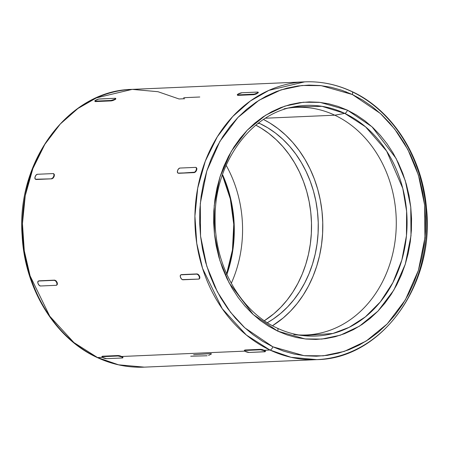 <?xml version="1.0" encoding="UTF-8"?>
<svg xmlns="http://www.w3.org/2000/svg" width="449" height="449" viewBox="0 0 449 449"><rect width="100%" height="100%" fill="white"/><g stroke="black" fill="none" stroke-linecap="round" stroke-linejoin="round"><path stroke-width="0.67" d="M352.297 91.837A139.016 115.791 -92.5 0 1 425.136 244.716A139.016 115.791 -92.5 0 1 316.786 359.627C381.757 358.88 435.277 284.15 426.438 207.719C422.195 156.757 392.314 109.971 351.943 91.54C336.711 84.423 320.956 81.196 304.675 81.858L268.895 90.361L250.357 100.986L232.739 116.499L217.31 136.782L205.322 161.101L197.712 188.109L194.911 216.104L196.752 243.347L202.566 268.395L222.216 308.682L246.355 335.027L269.967 350.029A139.016 115.791 -92.5 0 1 196.258 197.274A139.016 115.791 -92.5 0 1 304.675 81.858L132.214 89.373A139.016 115.791 87.5 0 0 23.797 204.795A139.016 115.791 87.5 0 0 97.506 357.544A3.39 1.717 115.2 0 1 97.035 357.449A3.39 1.717 115.2 0 1 96.703 357.163A3.39 1.717 -64.8 0 0 97.035 357.449A3.39 1.717 -64.8 0 0 97.506 357.544L73.894 342.548L49.755 316.197L30.105 275.916L24.291 250.862L22.45 223.624L25.251 195.629L32.861 168.616L44.855 144.303L60.278 124.019L77.902 108.506L96.434 97.876L132.214 89.373L157.986 91.708L179.033 98.971L184.657 98.729M95.368 101.233L95.008 101.395M272.835 346.791L244.806 327.821L230.5 312.24L217.316 291.721L206.753 266.122L200.551 236.129L200.288 203.498L206.821 170.923L219.864 141.401L237.981 117.413L259.056 100.25L280.951 89.912L301.997 85.484L321.164 85.647L352.375 94.526A3.39 1.717 -64.8 0 0 351.965 91.551A3.39 1.717 115.2 0 1 352.375 94.526L362.551 100.009L372.249 106.654L381.369 114.394L389.827 123.161L397.545 132.865L404.442 143.416L410.453 154.709L415.527 166.641L419.607 179.089L422.655 191.936L424.642 205.064L425.557 218.343L425.377 231.639L424.114 244.834L421.779 257.793L418.389 270.399L413.978 282.522L408.596 294.05L402.287 304.871L395.114 314.878L387.15 323.982L378.468 332.092L369.145 339.124L359.284 345.017L348.968 349.715L338.305 353.167L327.394 355.344L316.343 356.225L305.253 355.799L294.235 354.07L283.398 351.062L272.835 346.791L262.659 341.313L252.961 334.668L243.841 326.923L235.383 318.156L227.665 308.452L220.768 297.9L214.751 286.608L209.683 274.681L205.603 262.227L202.555 249.38L200.563 236.253L199.653 222.979L199.833 209.677L201.096 196.482L203.431 183.523L206.821 170.923L211.226 158.8L216.614 147.272L222.923 136.451L230.09 126.438L238.06 117.335L246.742 109.23L256.065 102.192L265.926 96.299L276.236 91.602L286.9 88.15L297.81 85.972L308.867 85.091L319.952 85.518L330.975 87.246L341.812 90.26L352.375 94.526L380.404 113.496L394.705 129.076L407.888 149.596L418.457 175.194L424.659 205.187L424.922 237.818L418.389 270.399L405.346 299.915L387.229 323.903L366.154 341.072L344.26 351.41L323.213 355.833L304.046 355.675L272.835 346.791A3.39 1.717 115.2 0 1 269.967 350.029A3.39 1.717 -64.8 0 0 272.835 346.791M283.953 108.866L293.259 106.963L322.034 106.34L344.742 113.378A3.39 1.717 -64.8 0 0 347.442 110.162L320.103 102.383L303.311 102.243L284.874 106.121L265.696 115.174L247.231 130.216L231.364 151.229L219.937 177.086L214.212 205.625L214.442 234.21L219.875 260.487L229.13 282.915L253.214 314.536L277.763 331.154A3.39 1.717 -64.8 0 0 277.353 328.18A3.39 1.717 115.2 0 1 277.763 331.154L287.018 334.892L296.514 337.536L306.167 339.046L315.883 339.422L325.564 338.647L335.122 336.739L344.462 333.714L353.498 329.6L362.135 324.436L370.302 318.274L377.906 311.174L384.888 303.198L391.169 294.432L396.697 284.952L401.412 274.85L405.273 264.231L408.242 253.191L410.291 241.837L411.396 230.281L411.553 218.629L410.756 207L409.011 195.5L406.339 184.242L402.77 173.336L398.325 162.886L393.055 152.991L387.016 143.747L380.252 135.25L372.844 127.567L364.852 120.787L356.36 114.966L347.442 110.162L338.192 106.424L328.696 103.786L319.043 102.271L309.327 101.901L299.646 102.669L290.088 104.578L280.748 107.603L271.712 111.717L263.069 116.88L254.909 123.043L247.298 130.143L240.322 138.118L234.041 146.89L228.513 156.37L223.798 166.467L219.937 177.086L216.968 188.125L214.919 199.479L213.814 211.041L213.657 222.687L214.454 234.322L216.199 245.822L218.871 257.075L222.44 267.98L226.885 278.431L232.15 288.325L238.195 297.569L244.952 306.072L252.366 313.75L260.353 320.53L268.85 326.356L277.763 331.154L305.107 338.939L321.894 339.074L340.336 335.201L359.514 326.142L377.979 311.101L393.846 290.088L405.273 264.231L410.998 235.691L410.768 207.107L405.335 180.829L396.08 158.407L371.996 126.781L347.442 110.162A3.39 1.717 115.2 0 1 344.742 113.378A115.432 96.148 -92.5 0 1 404.768 247.68A115.432 96.148 -92.5 0 1 303.227 335.605C294.336 334.578 285.704 332.097 277.33 328.168C240.613 311.628 214.369 265.572 215.122 218.259C214.499 164.233 249.515 114.826 293.259 106.963A115.432 96.148 -92.5 0 1 344.742 113.378L334.763 115.197L344.742 113.378L365.559 126.843L386.645 151.077L402.77 188.344L406.614 211.249L406.457 235.686L401.833 260.072L392.875 282.657L380.314 301.936L365.301 316.932L349.098 327.36L332.849 333.495L303.227 335.605L293.792 334.522M226.139 165.311A113.923 94.891 -92.5 0 1 231.28 283.325A113.923 94.891 87.5 0 0 226.139 165.311M226.863 274.446A115.432 96.148 87.5 0 0 222.508 174.538L230.146 196.505L234.03 221.582L233.093 248.258L226.863 274.446M298.518 334.92A113.923 94.891 87.5 0 0 394.491 244.974A113.923 94.891 87.5 0 0 334.763 115.197A113.923 94.891 -92.5 0 1 395.171 240.378A113.923 94.891 -92.5 0 1 306.319 334.965A113.923 94.891 -92.5 0 1 298.518 334.92M304.675 81.858A139.016 115.791 -92.5 0 1 351.494 91.456A3.39 1.717 115.2 0 1 351.965 91.551M244.901 350.703L244.542 350.355L244.986 350.007L260.734 349.316L264.343 350.271L269.967 350.029L264.343 350.271L265.404 350.983L264.966 351.309L265.23 350.798M120.281 355.883L118.267 355.529L118.121 355.995A2.711 0.601 17.5 0 1 121.735 356.927A2.711 0.601 17.5 0 1 122.824 357.808A2.711 0.601 17.5 0 1 122.353 357.988L106.604 358.672A2.711 0.601 17.5 0 1 102.989 357.741A2.711 0.601 17.5 0 1 101.901 356.86A2.711 0.601 17.5 0 1 102.372 356.68L118.121 355.995L121.735 356.927L122.79 357.645L122.353 357.988L106.604 358.672L102.293 357.359L101.962 356.781L102.524 356.214L118.267 355.529L118.121 355.995L102.372 356.68L102.524 356.214L102.075 356.568L102.524 356.214L118.267 355.529L121.875 356.484L244.733 351.129L121.875 356.484L122.936 357.191L122.498 357.522L122.762 357.006M97.506 357.544L102.271 357.337L97.506 357.544A139.016 115.791 87.5 0 0 144.325 367.142L118.558 364.812L97.506 357.544M258.242 92.578L256.362 93.942L253.713 94.688L237.549 95.311M95.081 101.525L95.497 101.586L95.081 101.525M111.245 100.896L95.497 101.586L111.245 100.896L111.071 100.441L95.328 101.126L95.497 101.586L94.907 101.07L95.21 100.52L98.713 99.072L115.191 98.28L99.442 98.965A2.711 0.55 159.4 0 0 95.884 100.11A2.711 0.55 159.4 0 0 94.846 100.997A2.711 0.55 159.4 0 0 95.328 101.126L111.071 100.441L111.245 100.896L112.907 100.525L111.245 100.896M115.78 98.791L115.472 99.324L113.193 100.424M196.881 168.79L195.994 167.556L196.814 168.246L196.679 170.003L195.685 171.81L194.406 172.601L178.141 173.123M54.413 174.998L53.526 173.769L54.346 174.453L54.211 176.216L53.223 178.023L51.938 178.814L35.673 179.331M180.947 274.827L197.201 273.924L198.52 274.614L199.614 276.36L199.844 278.127L199.064 278.896L199.884 277.572M38.479 281.04L54.733 280.137L56.052 280.821L57.146 282.567L57.377 284.34L56.596 285.109L57.416 283.779M259.69 123.447A108.501 90.372 -92.5 0 1 318.189 221.082A108.501 90.372 -92.5 0 1 267.357 322.679L273.11 319.127L280.563 313.497L287.512 307.009L293.882 299.73L299.623 291.721L304.669 283.066L308.974 273.839L312.498 264.141L315.209 254.061L317.084 243.695L318.094 233.138L318.234 222.496L317.505 211.877L315.916 201.377L313.475 191.094L310.214 181.138L306.156 171.591L301.346 162.56L295.824 154.119L289.656 146.352L282.887 139.342L275.591 133.145L267.834 127.83L259.69 123.447L257.928 123.526L259.69 123.447A108.501 90.372 -92.5 0 0 258.646 122.964L259.69 123.447M264.382 320.709A108.501 90.372 87.5 0 0 311.41 220.712A108.501 90.372 87.5 0 0 255.857 125.181L261.082 128.128L268.839 133.443L276.135 139.633L282.904 146.649L289.077 154.411L294.595 162.852L299.404 171.888L303.462 181.43L306.729 191.392L309.165 201.668L310.759 212.169L311.488 222.794L311.342 233.429L310.332 243.987L308.463 254.353L305.752 264.439L302.228 274.137L297.917 283.358L292.871 292.013L287.136 300.022L280.76 307.307L273.817 313.789L264.382 320.709M272.504 325.716A113.923 94.891 87.5 0 0 322.674 220.218A113.923 94.891 87.5 0 0 263.512 119.49L269.832 123.004L277.976 128.588L285.637 135.093L292.742 142.456L299.225 150.606L305.017 159.468L310.068 168.953L314.328 178.977L317.757 189.433L320.317 200.226L321.989 211.255L322.752 222.407L322.601 233.575L321.54 244.66L319.581 255.548L316.73 266.134L313.032 276.315L308.508 286.002L303.21 295.088L297.182 303.496L290.492 311.146L283.196 317.954L272.504 325.716M265.482 118.216L334.763 115.197L265.482 118.216M288.628 108.057A113.923 94.891 -92.5 0 1 296.396 107.333A113.923 94.891 -92.5 0 1 334.763 115.197A113.923 94.891 87.5 0 0 288.628 108.057M316.786 359.627A139.016 115.791 -92.5 0 1 269.967 350.029L291.014 357.292L316.786 359.627L144.325 367.142C128.044 367.804 112.289 364.577 97.057 357.46C55.176 338.394 24.746 288.763 22.153 235.781C16.108 161.062 68.966 90.21 132.214 89.373M183.596 98.017L184.034 97.691L199.783 97.006M255.661 94.211L253.713 94.688L253.539 94.228A2.711 0.55 159.4 0 0 257.097 93.083L257.26 93.515L257.097 93.083A2.711 0.55 159.4 0 0 258.136 92.197A2.711 0.55 159.4 0 0 257.659 92.067L258.113 92.337L257.097 93.083L254.269 94.122L237.79 94.913L237.964 95.373L253.713 94.688L253.539 94.228L237.79 94.913L237.375 94.857L237.678 94.307L241.91 92.752L257.659 92.067L241.91 92.752A2.711 0.55 159.4 0 0 238.352 93.897A2.711 0.55 159.4 0 0 237.313 94.79A2.711 0.55 159.4 0 0 237.79 94.913L237.964 95.373L237.504 95.093M114.725 99.768L114.63 99.291A2.711 0.55 159.4 0 0 115.668 98.404A2.711 0.55 159.4 0 0 115.191 98.28L115.646 98.55L114.63 99.291L111.071 100.441A2.711 0.55 159.4 0 0 114.63 99.291L114.888 99.678M196.078 171.288L194.406 172.601L194.013 172.422A2.711 1.375 115.2 0 0 196.308 169.829L196.679 170.003L196.308 169.829A2.711 1.375 115.2 0 0 195.96 167.443A2.711 1.375 115.2 0 0 195.601 167.376L196.118 167.539L196.499 168.869L195.887 170.8L194.647 172.203L178.657 173.292L194.406 172.601L178.264 173.106L177.439 172.41L177.563 170.648L178.562 168.846L179.858 168.061L195.601 167.376L179.858 168.061A2.711 1.375 115.2 0 0 177.563 170.648A2.711 1.375 115.2 0 0 177.905 173.039A2.711 1.375 115.2 0 0 178.264 173.106L177.905 173.039M35.443 179.246L51.938 178.814L36.189 179.499L34.971 178.623L35.095 176.861L36.1 175.054L37.39 174.274L53.139 173.583L37.39 174.274A2.711 1.375 115.2 0 0 35.095 176.861A2.711 1.375 115.2 0 0 35.443 179.246A2.711 1.375 115.2 0 0 35.802 179.314L51.938 178.814L53.611 177.501M53.498 173.651A2.711 1.375 115.2 0 0 53.139 173.583L53.964 174.279L53.841 176.042L52.842 177.843L51.545 178.629A2.711 1.375 115.2 0 0 53.841 176.042L54.211 176.216L53.841 176.042A2.711 1.375 115.2 0 0 53.498 173.651L53.886 173.836M198.941 275.108L197.201 273.924L196.819 274.126A2.711 1.398 62.3 0 1 199.249 276.545A2.711 1.398 62.3 0 1 199.014 279.014A2.711 1.398 62.3 0 1 198.683 279.098L182.294 279.62L180.975 278.307L180.262 276.404L180.571 275.024L181.452 274.608L197.201 273.924L181.07 274.81L196.819 274.126L198.149 274.805L199.249 276.545L199.474 278.324L198.683 279.098L182.939 279.783A2.711 1.398 62.3 0 1 180.504 277.364A2.711 1.398 62.3 0 1 180.745 274.895A2.711 1.398 62.3 0 1 181.07 274.81L180.745 274.895M57.326 283.162L57.146 282.567L56.787 282.758A2.711 1.398 62.3 0 1 56.546 285.222A2.711 1.398 62.3 0 1 56.22 285.311L40.472 285.996L39.136 285.311L38.042 283.572L37.817 281.798L38.984 280.821L54.733 280.137L38.603 281.023L54.351 280.333L55.687 281.018L56.787 282.758L57.006 284.537L56.22 285.311L40.472 285.996A2.711 1.398 62.3 0 1 38.042 283.572A2.711 1.398 62.3 0 1 38.277 281.108A2.711 1.398 62.3 0 1 38.603 281.023L38.277 281.108M262.749 349.67L260.734 349.316L260.588 349.782A2.711 0.601 17.5 0 1 264.203 350.714A2.711 0.601 17.5 0 1 265.292 351.595A2.711 0.601 17.5 0 1 264.82 351.775L249.072 352.459L244.761 351.146L244.43 350.574L244.986 350.007L260.734 349.316L260.588 349.782L244.84 350.473L260.588 349.782L264.203 350.714L265.23 351.674L249.072 352.459A2.711 0.601 17.5 0 1 245.457 351.533A2.711 0.601 17.5 0 1 244.368 350.652A2.711 0.601 17.5 0 1 244.84 350.473L244.986 350.007L244.542 350.355M193.631 354.688L211.036 353.627M190.718 356.214L207.118 355.771M115.657 99.173L115.359 98.735M53.998 176.783L54.357 175.621M56.479 281.321L54.733 280.137L54.351 280.333A2.711 1.398 62.3 0 1 56.787 282.758L57.146 282.567L56.894 282.006M122.033 356.557L121.735 356.927L121.746 356.422M211.496 353.907L208.583 355.434M264.495 350.349L264.203 350.714L264.208 350.214M199.794 276.949L199.614 276.36L199.249 276.545L199.614 276.36L199.362 275.798M196.466 170.569L196.825 169.408M258.124 92.96L257.827 92.528M345.87 91.697L346.19 91.86M277.044 328.09A3.39 1.717 115.2 0 1 277.353 328.18M95.014 101.452L94.846 100.997M115.668 98.404L115.842 98.859M56.546 285.222L56.922 285.025M102.046 356.399L101.901 356.86M122.824 357.808L122.97 357.348M244.514 350.192L244.368 350.652M265.292 351.595L265.438 351.135M199.014 279.014L199.39 278.812M195.96 167.443L196.353 167.623M237.482 95.239L237.313 94.79M258.136 92.197L258.304 92.646M222.345 175.009L230.331 198.952L233.761 224.354L232.459 249.947L226.492 274.462"/></g></svg>
